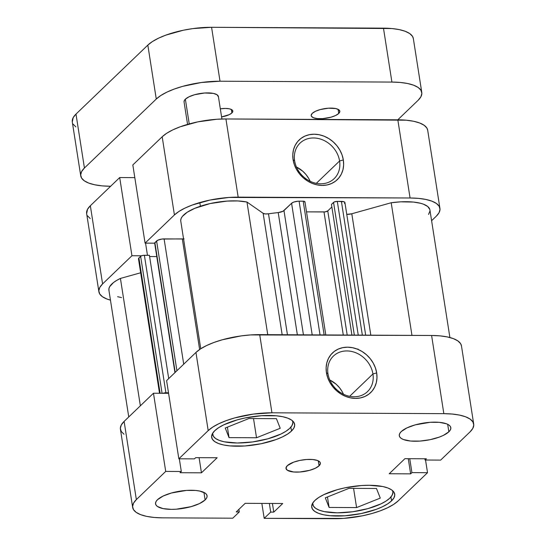<?xml version="1.0" encoding="UTF-8"?>
<svg xmlns="http://www.w3.org/2000/svg" width="546" height="546" viewBox="0 0 546 546"><rect width="100%" height="100%" fill="white"/><g stroke="black" fill="none" stroke-linecap="round" stroke-linejoin="round"><path stroke-width="0.82" d="M392.56 490.615A40.561 13.63 -8.9 0 1 392.867 491.693A40.561 13.63 -8.9 0 1 389.817 498.15A40.561 13.63 -8.9 0 1 345.939 512.489A40.561 13.63 -8.9 0 1 312.721 504.238A40.561 13.63 -8.9 0 1 312.681 503.125L313.411 506.067L315.67 508.34L319.355 510.217L324.331 511.622L337.319 512.824L352.668 511.759L368.031 508.599L381.081 503.822L386.09 501.044L389.817 498.15L392.124 495.249L392.922 492.451L392.56 490.615M292.499 420.795A40.561 13.63 -8.9 0 1 292.806 421.874A40.561 13.63 -8.9 0 1 289.755 428.33A40.561 13.63 -8.9 0 1 245.877 442.67A40.561 13.63 -8.9 0 1 212.66 434.425A40.561 13.63 -8.9 0 1 212.619 433.306L213.35 436.247L215.609 438.52L219.294 440.397L224.27 441.803L237.257 443.004L252.607 441.939L267.97 438.779L281.019 434.002L286.029 431.224L289.755 428.33L292.062 425.43L292.861 422.631L292.499 420.795M205.119 499.931A26.072 8.763 -8.9 0 1 176.911 509.145A26.072 8.763 -8.9 0 1 155.555 503.842A26.072 8.763 -8.9 0 1 157.514 499.692L156.033 501.556L155.521 503.357L155.999 505.016L157.453 506.483L163.015 508.592L171.369 509.363L176.201 509.2L191.114 506.647L199.502 503.576L205.119 499.931L206.6 498.061L207.111 496.266L206.634 494.601L205.18 493.14L199.611 491.031L195.714 490.465L186.432 490.424L171.519 492.977L163.131 496.048L157.514 499.692A26.072 8.763 -8.9 0 1 185.722 490.472A26.072 8.763 -8.9 0 1 207.077 495.775A26.072 8.763 -8.9 0 1 205.119 499.931L203.945 492.424L205.119 499.931M448.853 431.811A26.072 8.763 -8.9 0 1 420.645 441.032A26.072 8.763 -8.9 0 1 399.29 435.728A26.072 8.763 -8.9 0 1 401.249 431.572L399.768 433.442L399.256 435.237L399.733 436.902L401.187 438.363L403.555 439.571L410.653 441.038L419.942 441.079L430.002 439.701L439.318 437.093L443.236 435.455L448.853 431.811L450.334 429.948L450.846 428.146L450.368 426.487L448.914 425.027L446.546 423.819L439.448 422.351L430.166 422.304L415.253 424.856L406.872 427.928L401.249 431.572A26.072 8.763 -8.9 0 1 429.456 422.358A26.072 8.763 -8.9 0 1 450.812 427.661A26.072 8.763 -8.9 0 1 448.853 431.811L447.679 424.303L448.853 431.811M319.055 465.834A17.383 5.842 -8.9 0 1 300.245 471.976A17.383 5.842 -8.9 0 1 286.008 468.441A17.383 5.842 -8.9 0 1 287.319 465.677L285.988 468.113L287.278 470.202L293.584 471.983L299.774 472.01L309.719 470.311L315.308 468.263L319.055 465.834L320.379 463.39L320.058 462.278L317.513 460.503L312.783 459.52L306.593 459.493L299.884 460.415L293.673 462.148L287.319 465.677A17.383 5.842 -8.9 0 1 306.122 459.527A17.383 5.842 -8.9 0 1 320.359 463.063A17.383 5.842 -8.9 0 1 319.055 465.834L318.27 460.824L319.055 465.834M327.975 373.744A24.625 20.898 46.2 0 0 354.04 396.765A24.625 20.898 46.2 0 0 372.932 373.962L376.685 372.918A27.525 23.362 -133.8 0 1 355.569 398.403A27.525 23.362 -133.8 0 1 326.433 372.665L327.975 373.744A24.625 20.898 -133.8 0 1 333.401 356.088A24.625 20.898 -133.8 0 1 356.804 353.18A24.625 20.898 -133.8 0 1 372.932 373.962A24.625 20.898 -133.8 0 1 367.506 391.618A24.625 20.898 -133.8 0 1 344.103 394.526A24.625 20.898 -133.8 0 1 327.975 373.744L326.433 372.665L327.702 377.668L329.88 382.48L332.896 386.916L336.629 390.813L340.936 394.014L345.652 396.403L350.593 397.884L355.569 398.403L360.394 397.932L364.878 396.498L368.85 394.157L372.16 390.991L374.679 387.121L376.303 382.705L376.979 377.907L376.685 372.918L375.416 367.915L373.232 363.104L370.222 358.667L366.489 354.77L362.182 351.569L357.466 349.181L352.525 347.7L347.549 347.181L342.724 347.652L338.24 349.085L334.268 351.426L330.958 354.593L328.439 358.463L326.815 362.878L326.133 367.676L326.433 372.665A27.525 23.362 -133.8 0 1 347.549 347.181A27.525 23.362 -133.8 0 1 376.685 372.918L372.932 373.962L349.652 396.321L372.932 373.962A24.625 20.898 46.2 0 0 346.867 350.942A24.625 20.898 46.2 0 0 327.975 373.744M391.564 500.853A42.008 14.114 -8.9 0 1 346.116 515.704A42.008 14.114 -8.9 0 1 311.711 507.159A42.008 14.114 -8.9 0 1 314.871 500.47L312.476 503.48L311.657 506.374L312.428 509.049L314.769 511.404L318.584 513.349L323.737 514.803L330.016 515.717L344.976 515.786L361.193 513.561L376.194 509.37L382.507 506.722L387.701 503.849L391.564 500.853L393.953 497.85L394.778 494.949L394 492.274L391.659 489.919L387.844 487.974L382.698 486.52L369.239 485.278L361.452 485.537L345.236 487.762L337.428 489.646L323.921 494.601L318.734 497.474L314.871 500.47A42.008 14.114 -8.9 0 1 360.312 485.619A42.008 14.114 -8.9 0 1 394.717 494.164A42.008 14.114 -8.9 0 1 391.564 500.853L390.95 496.942L391.564 500.853M291.503 431.033A42.008 14.114 -8.9 0 1 246.055 445.884A42.008 14.114 -8.9 0 1 211.65 437.339A42.008 14.114 -8.9 0 1 214.81 430.651L212.414 433.66L211.595 436.554L212.367 439.23L214.708 441.584L218.523 443.529L223.676 444.983L229.955 445.898L244.915 445.966L261.131 443.741L276.133 439.55L282.446 436.902L287.64 434.029L291.503 431.033L293.891 428.03L294.71 425.129L293.939 422.454L291.598 420.099L287.783 418.154L282.63 416.7L276.351 415.793L261.391 415.718L245.174 417.943L237.367 419.826L223.86 424.781L218.673 427.654L214.81 430.651A42.008 14.114 -8.9 0 1 260.251 415.799A42.008 14.114 -8.9 0 1 294.656 424.344A42.008 14.114 -8.9 0 1 291.503 431.033L290.888 427.122L291.503 431.033M461.479 345.952L460.626 343.68L457.882 340.916L453.412 338.636L447.372 336.937L440.008 335.865L431.599 335.476L443.843 413.656A49.249 16.551 -8.9 0 1 473.71 424.071A49.249 16.551 -8.9 0 1 470.01 431.913L440.656 460.101L425.054 460.019L426.337 458.79L404.914 458.681L389.223 473.751L410.64 473.853L411.923 472.624L427.525 472.7L398.171 500.887L393.646 504.402L387.558 507.773L380.159 510.872L371.717 513.574L362.571 515.786L343.557 518.4L264.189 518.352L261.848 503.412L264.189 518.352L270.707 512.093L273.771 512.107L282.726 503.514L245.174 503.33L236.22 511.923L239.291 511.936L232.767 518.195L162.531 517.847L154.115 517.458L146.751 516.393L140.718 514.687L136.241 512.407L133.497 509.65L132.589 506.511L133.558 503.112L136.357 499.59L124.113 421.41L153.467 393.229L165.711 471.41L136.357 499.59L165.711 471.41L181.313 471.485L180.03 472.713L201.454 472.822L217.151 457.753L195.727 457.65L194.444 458.879L178.842 458.804L208.197 430.617L212.722 427.108L218.81 423.737L226.208 420.638L234.65 417.929L253.31 414.093L271.942 412.803L443.843 413.656L452.252 414.045L459.616 415.11L465.649 416.816L470.126 419.096L472.87 421.853L473.778 424.993L472.809 428.392L470.01 431.913L440.656 460.101L425.054 460.019L424.856 458.783L425.054 460.019L426.337 458.79L404.914 458.681L389.223 473.751L410.64 473.853L408.272 458.701L410.64 473.853L411.923 472.624L409.746 458.708L411.923 472.624L427.525 472.7L398.171 500.887A49.249 16.551 -8.9 0 1 334.425 518.7L264.189 518.352L270.707 512.093L269.355 503.446L270.707 512.093L273.771 512.107L272.42 503.46L273.771 512.107L282.726 503.514L245.174 503.33L236.22 511.923L239.291 511.936L238.889 509.363L239.291 511.936L232.767 518.195L162.531 517.847A49.249 16.551 -8.9 0 1 132.658 507.432A49.249 16.551 -8.9 0 1 136.357 499.59L124.113 421.41L121.314 424.931L120.345 428.33L121.253 431.47L123.997 434.227M473.71 424.071L461.466 345.891A49.249 16.551 171.1 0 0 431.599 335.476L443.843 413.656L271.942 412.803L259.698 334.623L431.599 335.476L250.566 334.93L241.066 335.913L222.406 339.748L213.971 342.458L206.565 345.557L200.484 348.928L195.953 352.443L166.598 380.623L195.953 352.443L208.197 430.617L178.842 458.804L166.598 380.623L178.842 458.804L194.444 458.879L195.727 457.65L217.151 457.753L201.454 472.822L199.078 457.664L201.454 472.822L180.03 472.713L181.313 471.485L179.327 458.804L181.313 471.485L165.711 471.41L153.467 393.229L124.113 421.41A49.249 16.551 171.1 0 0 120.413 429.252L132.658 507.432M168.584 393.304L153.467 393.229L168.584 393.304M425.539 460.025L427.525 472.7L425.539 460.025M271.942 412.803L259.698 334.623A49.249 16.551 171.1 0 0 195.953 352.443L208.197 430.617A49.249 16.551 -8.9 0 1 271.942 412.803M343.468 394.232A24.625 20.898 46.2 0 0 329.804 380.002L336.179 384.254L339.523 387.742L342.219 391.714M229.04 437.626L256.524 437.762L253.515 418.55L256.524 437.762L280.214 428.282L276.419 418.666L248.935 418.529L225.245 428.009L229.04 437.626L227.402 427.149L229.04 437.626L256.524 437.762L280.214 428.282L276.419 418.666L248.935 418.529L225.245 428.009L229.04 437.626M329.101 507.446L356.586 507.582L353.576 488.37L356.586 507.582L380.275 498.102L376.481 488.486L348.996 488.349L325.307 497.829L329.101 507.446L327.464 496.969L329.101 507.446L356.586 507.582L380.275 498.102L376.481 488.486L348.996 488.349L325.307 497.829L329.101 507.446M339.585 160.995A24.625 20.898 46.2 0 0 313.513 137.967A24.625 20.898 46.2 0 0 294.622 160.77L293.086 159.698A27.525 23.362 -133.8 0 1 314.196 134.214A27.525 23.362 -133.8 0 1 343.332 159.944L339.585 160.995L316.298 183.347L339.585 160.995A24.625 20.898 -133.8 0 1 334.159 178.644A24.625 20.898 -133.8 0 1 310.749 181.559A24.625 20.898 -133.8 0 1 294.622 160.77A24.625 20.898 -133.8 0 1 300.047 143.12A24.625 20.898 -133.8 0 1 323.457 140.206A24.625 20.898 -133.8 0 1 339.585 160.995L343.332 159.944L342.069 154.948L339.885 150.136L336.868 145.693L333.135 141.803L328.829 138.595L324.119 136.207L319.178 134.726L314.196 134.214L309.37 134.678L304.886 136.111L300.914 138.459L297.604 141.626L295.093 145.489L293.461 149.904L292.786 154.702L293.086 159.698L294.349 164.694L296.533 169.506L299.549 173.949L303.276 177.846L307.582 181.047L312.298 183.436L317.24 184.917L322.222 185.428L327.04 184.964L331.531 183.531L335.503 181.183L338.807 178.016L341.325 174.154L342.956 169.738L343.632 164.94L343.332 159.944A27.525 23.362 -133.8 0 1 322.222 185.428A27.525 23.362 -133.8 0 1 293.086 159.698L294.622 160.77A24.625 20.898 46.2 0 0 320.693 183.797A24.625 20.898 46.2 0 0 339.585 160.995M310.121 181.258A24.625 20.898 46.2 0 0 296.458 167.028L302.832 171.287L306.17 174.768L308.865 178.74M132.828 164.953L145.072 243.134L174.42 214.953L162.182 136.773L132.828 164.953L145.072 243.134L174.42 214.953L178.951 211.439L185.033 208.067L192.438 204.968L210.026 200.054L229.04 197.44L410.066 197.986L418.475 198.375L425.839 199.447L431.879 201.153L436.356 203.426L439.1 206.19L440.008 209.33L439.039 212.728L436.24 216.25L431.599 220.7L436.24 216.25A49.249 16.551 -8.9 0 0 439.94 208.408A49.249 16.551 -8.9 0 0 410.066 197.986L238.172 197.14L225.928 118.96L216.796 119.26L197.782 121.874L180.194 126.788L172.795 129.887L166.707 133.258L162.182 136.773L132.828 164.953M98.887 291.762A49.249 16.551 -8.9 0 1 102.587 283.92L90.343 205.74L102.587 283.92L131.941 255.74L119.697 177.559L134.814 177.634L119.697 177.559L90.343 205.74A49.249 16.551 171.1 0 0 86.643 213.588L98.887 291.762A49.249 16.551 -8.9 0 0 110.456 300.136L106.948 299.017L102.471 296.744L99.727 293.98L98.819 290.841L99.781 287.449L102.587 283.92L131.941 255.74L141.564 255.787L131.941 255.74L119.697 177.559L90.343 205.74L87.544 209.268L86.65 213.65M154.682 243.182L145.072 243.134L154.682 243.182M87.483 215.8L90.226 218.564M427.702 130.289L426.856 128.01L424.112 125.252L419.635 122.973L413.602 121.267L406.238 120.202L225.928 118.96L397.822 119.806L410.066 197.986L397.822 119.806A49.249 16.551 171.1 0 1 427.695 130.228L439.94 208.408M162.182 136.773L174.42 214.953A49.249 16.551 -8.9 0 1 238.172 197.14L225.928 118.96A49.249 16.551 171.1 0 0 162.182 136.773M147.461 255.296L145.557 243.141L147.461 255.296M428.542 214.441L429.961 211.022M429.798 209.411L427.73 206.518L423.464 204.19L420.584 203.289L413.54 202.075L400.621 201.843L391.195 202.75L351.801 213.766L346.758 214.346A5.794 1.945 171.1 0 0 351.801 213.766L391.195 202.75L411.964 335.38L391.195 202.75A39.114 13.145 171.1 0 1 429.92 209.978L449.897 337.524M344.485 203.528L344.929 202.716L343.973 201.754L337.305 201.358L334.179 202.006L331.456 204.422L351.917 335.08L331.456 204.422L333.558 202.409L354.334 335.094L333.558 202.409A2.894 0.976 171.1 0 1 337.305 201.358L358.251 335.114L337.305 201.358L341.407 201.378L362.353 335.135L341.407 201.378A5.794 1.945 171.1 0 1 344.922 202.607L365.677 335.148M331.859 206.975L327.757 210.913L325.102 211.882L306.524 211.875L324.01 211.957L343.284 335.039L324.01 211.957A2.894 0.976 171.1 0 0 327.757 210.913L347.201 335.06L327.757 210.913L331.859 206.975M304.729 202.266L304.736 201.515L303.194 201.194L298.02 201.208L293.714 202.095L291.591 203.269L283.033 211.234L278.214 212.585A107.193 36.022 171.1 0 0 268.495 213.8L265.274 213.923L263.145 213.322L246.976 202.04L237.865 200.942L227.15 201.085L210.121 203.562L194.888 208.285L187.217 212.244L182.344 216.462L181.095 218.55L180.685 220.564L200.757 348.751L180.685 220.564A39.114 13.145 171.1 0 1 204.689 204.921A39.114 13.145 171.1 0 1 246.976 202.04L263.145 213.322L282.159 334.739L263.145 213.322A5.794 1.945 171.1 0 0 268.495 213.8L287.442 334.759L268.495 213.8A107.193 36.022 171.1 0 1 278.214 212.585A5.794 1.945 171.1 0 0 283.975 210.579L291.591 203.269L312.203 334.882L291.591 203.269A5.794 1.945 171.1 0 1 299.092 201.174L303.194 201.194L324.14 334.944L303.194 201.194A2.894 0.976 171.1 0 1 304.948 201.808L325.798 334.951M184.07 238.895L161.909 239.052L157.849 240.185L154.668 243.045M156.777 256.565L149.597 256.531L156.777 256.565M159.521 393.257L138.486 258.893A5.794 1.945 171.1 0 1 138.916 257.971L160.108 393.263L138.916 257.971L140.629 256.327A2.894 0.976 171.1 0 1 144.383 255.282L165.909 392.765L168.502 392.779L165.909 392.765L144.383 255.282L149.406 255.303L168.714 378.596L149.406 255.303L143.284 255.357L141.257 255.924L138.588 258.388L138.902 259.48M128.754 416.96L108.9 290.192A39.114 13.145 171.1 0 1 120.42 278.426L140.363 405.808L120.42 278.426L140.656 272.775L120.42 278.426L116.646 280.426L113.548 282.507L109.637 286.725L108.907 288.779L109.016 290.725M117.588 296.703L121.526 297.584M358.108 349.583L357.971 348.99M163.097 393.277A2.894 0.976 -8.9 0 1 165.909 392.765L162.783 393.407M297.352 334.814L278.214 212.585L297.352 334.814M267.745 334.664L246.976 202.04L267.745 334.664M370.816 335.176L351.801 213.766L370.816 335.176M303.433 334.841L283.975 210.579L303.433 334.841M320.038 334.923L299.092 201.174L320.038 334.923M140.629 256.327L162.073 393.27L140.629 256.327M183.565 238.943A5.794 1.945 171.1 0 1 182.33 238.991L199.631 349.495L182.33 238.991L164.1 238.902L183.722 364.182L164.1 238.902A5.794 1.945 171.1 0 0 156.6 240.998L154.887 242.642L175.205 372.365L154.887 242.642A2.894 0.976 171.1 0 0 154.668 243.1L174.952 372.604M176.918 370.72L156.6 240.998L176.918 370.72M221.915 119.008L218.4 96.567A17.383 5.842 171.1 0 0 204.163 93.032A17.383 5.842 171.1 0 0 185.36 99.174L189.237 123.915L185.36 99.174L184.371 100.423L184.057 101.966M231.886 112.954A12.169 4.088 -8.9 0 1 221.587 116.905L229.265 114.653L231.886 112.954L232.814 111.241L231.913 109.787L229.32 108.797L225.423 108.442L220.325 108.831A12.169 4.088 -8.9 0 1 232.801 111.015A12.169 4.088 -8.9 0 1 231.886 112.954L231.34 109.446L231.886 112.954M338.725 113.479A14.483 4.866 -8.9 0 1 323.055 118.605A14.483 4.866 -8.9 0 1 311.193 115.656A14.483 4.866 -8.9 0 1 312.285 113.35L311.172 115.383L311.438 116.305L313.561 117.793L317.506 118.605L322.666 118.632L330.944 117.213L335.606 115.506L338.725 113.479L339.837 111.445L338.759 109.712L335.667 108.538L328.344 108.197L320.065 109.616L315.404 111.323L312.285 113.35A14.483 4.866 -8.9 0 1 327.955 108.231A14.483 4.866 -8.9 0 1 339.817 111.172A14.483 4.866 -8.9 0 1 338.725 113.479L338.076 109.309L338.725 113.479M80.733 175.846A49.249 16.551 -8.9 0 1 84.432 168.004L75.99 114.087L84.432 168.004L156.272 99.031L147.829 45.113L75.99 114.087A49.249 16.551 171.1 0 0 72.29 121.929L80.733 175.846A49.249 16.551 -8.9 0 0 110.606 186.261L102.191 185.872L94.827 184.801L88.793 183.101L84.316 180.822L81.572 178.057L80.665 174.918L81.634 171.526L84.432 168.004L156.272 99.031L160.797 95.516L166.885 92.144L174.283 89.046L182.726 86.343L201.378 82.507L220.018 81.218L391.912 82.071L400.327 82.46L407.691 83.524L413.725 85.231L418.202 87.51L420.946 90.267L421.853 93.407L420.884 96.806L418.086 100.328L397.795 119.806L418.086 100.328A49.249 16.551 -8.9 0 0 421.785 92.486A49.249 16.551 -8.9 0 0 391.912 82.071L220.018 81.218L211.575 27.3L192.936 28.59L183.429 30.214L165.841 35.128L158.442 38.227L152.354 41.598L147.829 45.113L75.99 114.087L73.191 117.608L72.297 121.997M218.427 96.888L217.137 94.806L213.425 93.4L204.634 92.997L194.697 94.697L189.107 96.744L185.36 99.174A17.383 5.842 171.1 0 0 184.057 101.945L187.571 124.386M413.349 38.63L412.503 36.35L409.759 33.593L405.282 31.313L399.249 29.607L391.885 28.542L211.575 27.3L383.469 28.153L391.912 82.071L383.469 28.153A49.249 16.551 171.1 0 1 413.342 38.568L421.785 92.486M73.13 124.147L75.874 126.904M147.829 45.113L156.272 99.031A49.249 16.551 -8.9 0 1 220.018 81.218L211.575 27.3A49.249 16.551 171.1 0 0 147.829 45.113M392.717 490.758L392.867 491.693M292.656 420.939L292.806 421.874M212.51 433.49L212.653 434.37M312.571 503.31L312.715 504.19M199.809 202.566L200.389 206.231"/></g></svg>
